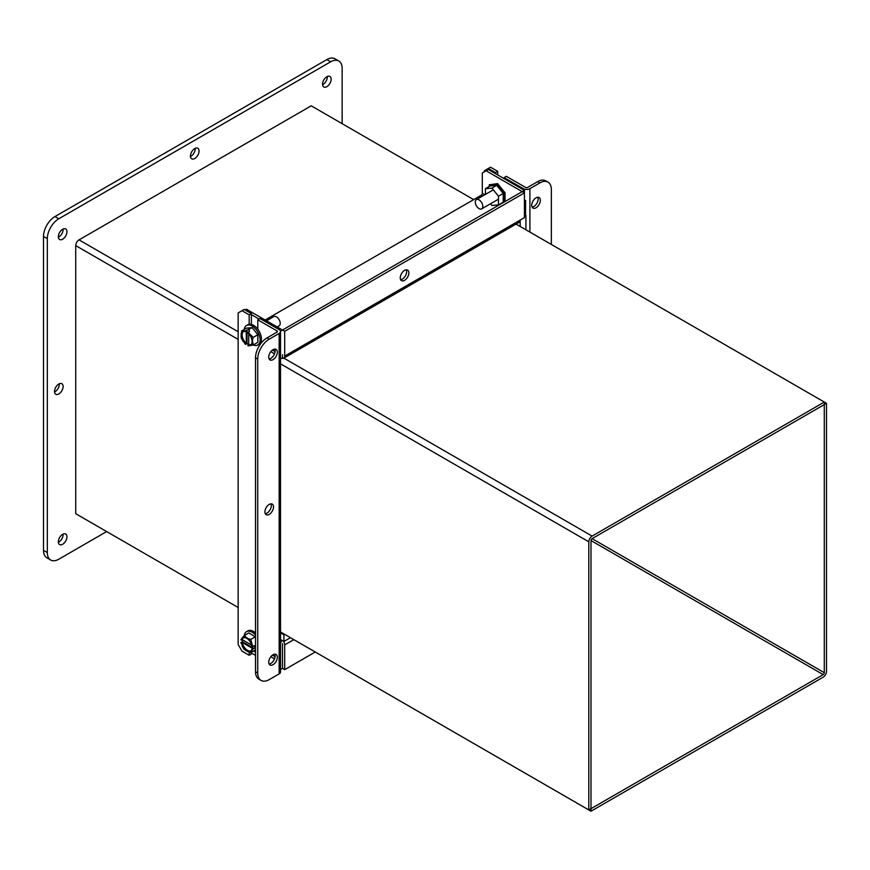 <?xml version="1.0" encoding="UTF-8"?>
<svg xmlns="http://www.w3.org/2000/svg" width="870" height="870" viewBox="0 0 870 870"><rect width="100%" height="100%" fill="white"/><g stroke="black" fill="none" stroke-linecap="round" stroke-linejoin="round"><path stroke-width="1.3" d="M284.697 634.361L283.892 634.817L280.531 632.881M283.892 634.817L283.892 641.451L280.531 639.515M290.439 637.677L283.892 641.451M255.519 651.684A11.266 6.503 60 0 1 253.257 651.151M255.519 632.925A11.266 6.503 -120 0 0 247.852 630.88L246.514 631.653A11.266 6.503 60 0 1 255.519 635.024M244.263 635.568A11.266 6.503 60 0 1 246.514 631.653M255.519 649.781L250.777 652.587L245.568 650.455L244.198 648.781M243.339 637.786A7.58 4.372 -120 0 0 242.273 639.668L240.87 639.711L244.198 635.611L248.853 632.925L255.519 636.916M251.941 648.966A7.58 4.372 60 0 1 250.517 651.108A7.58 4.372 60 0 1 245.253 649.64A7.58 4.372 60 0 1 241.501 642.941L242.273 642.495L252.713 648.52L251.941 648.966L252.626 649.335L255.519 647.106M252.626 649.335L250.408 652.685M255.443 636.72L250.777 639.406L252.626 646.508L251.941 646.138A7.58 4.372 60 0 0 248.189 639.428A7.58 4.372 60 0 0 242.937 637.971A7.58 4.372 60 0 0 241.501 640.113M253.67 645.899L255.519 646.965L254.138 645.627L252.626 646.508M244.198 635.611L247.885 638.623L250.777 639.406M244.252 649.509L242.36 646.475L241.501 642.941M242.425 639.754L242.382 641.679L240.87 642.549M242.273 642.495A7.58 4.372 -120 0 0 250.875 650.847M242.273 639.668L251.702 645.116M254.138 648.465L242.382 641.679M531.733 205.298A6.09 3.513 120 0 0 532.995 208.093A6.09 3.513 120 0 0 537.682 206.462A6.09 3.513 120 0 0 540.346 200.328A6.09 3.513 120 0 0 539.085 197.544A6.09 3.513 120 0 0 534.387 199.176A6.09 3.513 120 0 0 531.733 205.298M532.103 207.093A6.09 3.513 120 0 0 538.138 199.056A6.09 3.513 120 0 0 537.769 197.272M495.508 173.674L495.508 172.63L488.309 168.475L490.517 167.203L497.716 171.357L497.716 174.946M537.66 181.645L539.868 182.917L529.906 188.67A4.676 2.697 180 0 1 523.294 188.67L504.121 177.6L506.329 176.327L525.502 187.398A1.555 0.903 180 0 0 527.709 187.398L537.66 181.645A16.247 9.374 -60 0 1 545.784 180.84L547.991 182.113A16.247 9.374 -60 0 1 551.352 189.551L551.352 244.47M524.414 211.084L525.502 211.714A1.555 0.903 180 0 0 525.6 211.769M524.414 200.198A4.676 2.697 -0 0 0 525.6 200.448L525.6 213.715A4.676 2.697 180 0 1 524.414 213.465M504.121 177.6L504.121 178.644M495.508 172.63L497.716 171.357M484.481 171.749L484.481 170.683L488.309 168.475M539.868 182.917A16.247 9.374 -60 0 1 547.991 182.113M282.478 643.626L282.489 668.388L282.489 643.626M280.531 643.278A4.676 2.697 -60 0 1 282.108 640.418M251.376 652.979L255.519 655.36M283.457 641.201A4.676 2.697 60 0 1 284.697 644.898L284.697 669.661L282.489 668.388L280.531 669.508M315.266 652.011L284.697 669.661M404.55 270.396A6.09 3.513 -60 0 1 407.595 270.102A6.09 3.513 -60 0 1 408.53 274.974A6.09 3.513 -60 0 1 404.55 280.336A6.09 3.513 -60 0 1 401.505 280.64A6.09 3.513 -60 0 1 400.581 275.768A6.09 3.513 -60 0 1 404.55 270.396M406.29 269.82A6.09 3.513 -60 0 1 402.342 279.063A6.09 3.513 -60 0 1 400.613 279.651M482.567 196.054L481.197 195.261L265.122 320.008M481.197 195.261A1.555 0.903 120 0 0 482.295 193.347L482.295 173.01L488.331 169.53L524.414 190.356L524.414 192.912L522.207 191.628L282.489 330.034L246.406 309.198L245.101 309.948M282.489 357.342L282.478 358.396A4.676 2.697 -60 0 1 281.249 358.201A4.676 2.697 -60 0 1 280.531 357.385M486.123 170.803L522.207 191.628L524.414 190.356M259.086 319.072L251.376 314.625M284.697 356.069L284.697 331.307L524.414 192.912L524.414 217.663L284.697 356.069A4.676 2.697 60 0 1 283.729 358.201A4.676 2.697 60 0 1 282.489 358.396L282.489 354.786M280.499 331.176L282.478 330.034L284.697 331.307M277.345 657.241A6.09 3.513 120 0 0 276.084 654.457A6.09 3.513 120 0 0 271.386 656.089A6.09 3.513 120 0 0 268.732 662.211A6.09 3.513 120 0 0 269.994 664.995A6.09 3.513 120 0 0 274.681 663.364A6.09 3.513 120 0 0 277.345 657.241M269.102 664.006A6.09 3.513 120 0 0 275.137 655.969A6.09 3.513 120 0 0 274.768 654.175M277.345 352.176A6.09 3.513 120 0 0 276.084 349.392A6.09 3.513 120 0 0 271.386 351.023A6.09 3.513 120 0 0 268.732 357.146A6.09 3.513 120 0 0 269.994 359.93A6.09 3.513 120 0 0 274.681 358.299A6.09 3.513 120 0 0 277.345 352.176M269.102 358.94A6.09 3.513 120 0 0 275.137 350.904A6.09 3.513 120 0 0 274.768 349.109M273.506 506.916A6.09 3.513 120 0 0 272.256 504.132A6.09 3.513 120 0 0 267.558 505.764A6.09 3.513 120 0 0 264.904 511.886A6.09 3.513 120 0 0 266.166 514.681A6.09 3.513 120 0 0 270.853 513.05A6.09 3.513 120 0 0 273.506 506.916M265.274 513.681A6.09 3.513 120 0 0 271.309 505.644A6.09 3.513 120 0 0 270.94 503.86M274.528 353.807L270.831 351.665M276.954 330.894A1.555 0.903 180 0 1 277.41 331.524A1.555 0.903 180 0 1 276.954 332.166L276.954 330.894L257.781 319.823L257.781 329.219M249.179 324.249L249.179 314.853L241.98 310.699L238.152 312.906L238.152 644.507L241.98 651.13L249.179 655.295L249.179 652.435M274.528 658.873L270.831 656.741M272.517 350.099L275.094 351.589M272.517 655.164L275.094 656.654M261.087 680.427L258.879 679.155A16.247 9.374 -60 0 1 255.519 671.716L255.519 357.809L257.716 359.082L257.716 672.988A16.247 9.374 -60 0 0 261.087 680.427A16.247 9.374 -60 0 0 269.211 679.622L279.161 673.88A4.676 2.697 0 0 0 280.531 671.966L280.531 331.524A4.676 2.697 0 0 0 279.161 329.621L259.989 318.55L257.781 319.823M251.376 652.239L251.376 654.012L249.179 655.295M249.179 314.853L251.376 313.581L244.176 309.426L241.98 310.699M251.376 313.581L251.376 324.39M276.954 332.166L267.003 337.908L269.211 339.18L279.161 333.438A4.676 2.697 0 0 0 280.531 331.524M255.519 357.809A16.247 9.374 -60 0 1 267.003 337.908M257.716 359.082A16.247 9.374 -60 0 1 269.211 339.18M322.542 84.183A6.09 3.513 -60 0 1 325.195 78.061A6.09 3.513 -60 0 1 329.882 76.429A6.09 3.513 -60 0 1 331.144 79.213A6.09 3.513 -60 0 1 328.49 85.347A6.09 3.513 -60 0 1 323.792 86.978A6.09 3.513 -60 0 1 322.542 84.183M322.563 84.694A6.09 3.513 120 0 0 327.316 77.006A6.09 3.513 120 0 0 327.294 76.495M58.344 236.716A6.09 3.513 -60 0 1 60.998 230.593A6.09 3.513 -60 0 1 65.685 228.962A6.09 3.513 -60 0 1 66.947 231.746A6.09 3.513 -60 0 1 64.293 237.88A6.09 3.513 -60 0 1 59.606 239.511A6.09 3.513 -60 0 1 58.344 236.716M58.366 237.227A6.09 3.513 120 0 0 63.118 229.539A6.09 3.513 120 0 0 63.097 229.027M58.344 541.792A6.09 3.513 -60 0 1 60.998 535.659A6.09 3.513 -60 0 1 65.685 534.028A6.09 3.513 -60 0 1 66.947 536.823A6.09 3.513 -60 0 1 64.293 542.945A6.09 3.513 -60 0 1 59.606 544.576A6.09 3.513 -60 0 1 58.344 541.792M58.366 542.293A6.09 3.513 120 0 0 63.118 534.604A6.09 3.513 120 0 0 63.097 534.104M54.516 391.467A6.09 3.513 -60 0 1 57.17 385.345A6.09 3.513 -60 0 1 61.857 383.713A6.09 3.513 -60 0 1 63.118 386.497A6.09 3.513 -60 0 1 60.465 392.62A6.09 3.513 -60 0 1 55.778 394.251A6.09 3.513 -60 0 1 54.516 391.467M54.538 391.968A6.09 3.513 120 0 0 59.291 384.279A6.09 3.513 120 0 0 59.269 383.779M190.443 156.034A6.09 3.513 -60 0 1 193.096 149.912A6.09 3.513 -60 0 1 197.784 148.281A6.09 3.513 -60 0 1 199.045 151.065A6.09 3.513 -60 0 1 196.392 157.187A6.09 3.513 -60 0 1 191.704 158.818A6.09 3.513 -60 0 1 190.443 156.034M190.465 156.535A6.09 3.513 120 0 0 195.217 148.857A6.09 3.513 120 0 0 195.195 148.346M342.16 123.692L342.16 68.436A16.247 9.374 120 0 0 338.789 60.998A16.247 9.374 120 0 0 330.665 61.803L58.812 218.761A16.247 9.374 120 0 0 47.328 238.652L47.328 552.57A16.247 9.374 120 0 0 50.688 560.008A16.247 9.374 120 0 0 58.812 559.203L106.662 531.57M58.812 218.761L54.984 216.554A16.247 9.374 120 0 0 43.5 236.444L47.328 238.652M54.984 216.554L326.837 59.595L330.665 61.803M338.789 60.998L334.961 58.79A16.247 9.374 120 0 0 326.837 59.595M47.328 552.57L43.5 550.351A16.247 9.374 120 0 0 46.86 557.79L50.688 560.008M43.5 550.351L43.5 236.444M826.5 403.321L824.292 404.594L824.292 672.695A1.555 0.903 -60 0 1 823.194 674.609L588.805 809.937L588.805 541.825A4.676 2.697 -60 0 1 592.111 536.094L824.292 402.049L826.5 403.321L826.5 671.422A4.676 2.697 -60 0 1 823.194 677.154L591.002 811.21L280.531 631.957M514.67 223.285L824.292 402.049L824.292 404.594L592.111 538.65A1.555 0.903 -60 0 0 591.002 540.553L591.002 811.21M77.93 514.986L238.152 607.488L75.723 513.713L75.723 245.612L238.152 339.376M473.661 199.611L311.221 105.825L79.029 239.881A4.676 2.697 120 0 0 75.723 245.612M279.161 631.163L588.805 809.937M525.915 229.778L525.915 215.227L524.414 214.357M497.705 204.983L497.194 205.276L497.89 205.679M524.414 216.097L525.915 215.227M520.173 226.461L520.173 220.11M479.044 199.893A5.329 3.078 60 0 1 482.524 204.591A5.329 3.078 60 0 1 481.708 208.854A5.329 3.078 60 0 1 479.044 208.593A5.329 3.078 60 0 1 475.564 203.895A5.329 3.078 60 0 1 476.379 199.621A5.329 3.078 60 0 1 479.044 199.893M277.16 326.957L279.118 325.826A5.329 3.078 -120 0 0 279.933 321.552A5.329 3.078 -120 0 0 276.453 316.854A5.329 3.078 -120 0 0 273.789 316.593L266.503 320.802M257.781 344.998L259.108 344.226A11.266 6.503 -120 0 0 260.837 335.2A11.266 6.503 -120 0 0 253.475 325.271A11.266 6.503 -120 0 0 247.852 324.717L246.514 325.489A11.266 6.503 60 0 1 252.148 326.043A11.266 6.503 60 0 1 259.499 335.972A11.266 6.503 60 0 1 257.781 344.998A11.266 6.503 60 0 1 253.257 344.988M244.263 329.404A11.266 6.503 60 0 1 246.514 325.489M241.784 338.441L241.023 336.418L241.784 330.839L246.438 328.142L252.148 327.642L257.846 334.732L257.846 342.334L253.192 345.02L247.972 345.858L248.711 344.661A7.58 4.372 -120 0 0 250.875 344.683M257.846 334.732L253.192 337.419L252.43 340.322L253.192 345.02M252.148 327.642L245.525 330.861L245.503 331.644L246.264 331.198L246.264 343.248L245.525 344.444L247.026 343.563L248.711 344.487M247.95 345.107A7.58 4.372 60 0 0 250.517 344.933A7.58 4.372 60 0 0 251.876 339.659A7.58 4.372 60 0 0 247.95 333.058L249.483 331.405L249.027 329.436L249.027 331.677M247.972 332.275L253.192 337.419M241.512 331.111L245.525 330.861M245.525 344.444L241.175 338.028M245.503 343.693A7.58 4.372 60 0 1 241.566 337.092A7.58 4.372 60 0 1 242.937 331.807A7.58 4.372 60 0 1 245.503 331.644M243.339 331.622A7.58 4.372 -120 0 0 246.264 343.248M248.711 333.775L248.711 344.661M247.026 343.563L247.026 329.991M505.057 192.857L504.132 193.39L496.694 184.135L489.244 184.799L497.607 183.603L505.057 192.857L505.057 201.535M496.694 184.135L497.607 183.603M489.244 184.799L489.244 186.474M500.707 203.624L501.577 203.547M504.132 202.068L504.132 193.39M498.466 204.918L503.219 202.166L503.219 193.477L496.694 185.353L490.169 185.941L485.416 188.681L491.941 188.094L498.466 196.218L498.466 204.918L491.941 205.494L490.549 203.754M485.416 194.412L485.416 188.681M496.694 185.353L491.941 188.094M503.219 193.477L498.466 196.218M251.082 651.51L247.885 651.793M245.568 650.455L242.36 646.475M252.246 649.857L252.409 649.237M241.033 642.669L241.207 643.485M252.246 645.594L252.409 646.41M251.082 642.604L247.885 638.623M245.568 637.286L242.36 637.569M241.207 639.222L241.033 639.841M523.294 188.67L523.294 189.714M529.906 232.083L529.906 188.67M284.697 644.898L293.821 639.635M482.295 193.347L484.775 194.782M279.161 333.438L279.161 673.88M257.716 672.988L255.519 671.716M591.002 540.564L823.194 674.609M824.292 672.695L592.1 538.65M79.029 239.881L238.152 331.742M283.848 358.125L592.111 536.094M279.161 363.062L588.805 541.825M250.582 335.559L252.43 340.322M252.43 343.008L250.582 345.629M248.57 333.069L247.95 332.514M247.95 345.651L248.57 345.814M244.872 330.937L245.503 331.1M242.871 331.111L241.023 333.743M241.023 336.418L242.871 341.181M244.872 343.683L245.503 344.237M280.531 357.798L281.249 358.201M283.729 358.201L520.173 221.698M481.708 208.854L498.466 199.186M476.379 199.621L493.344 189.834"/></g></svg>
